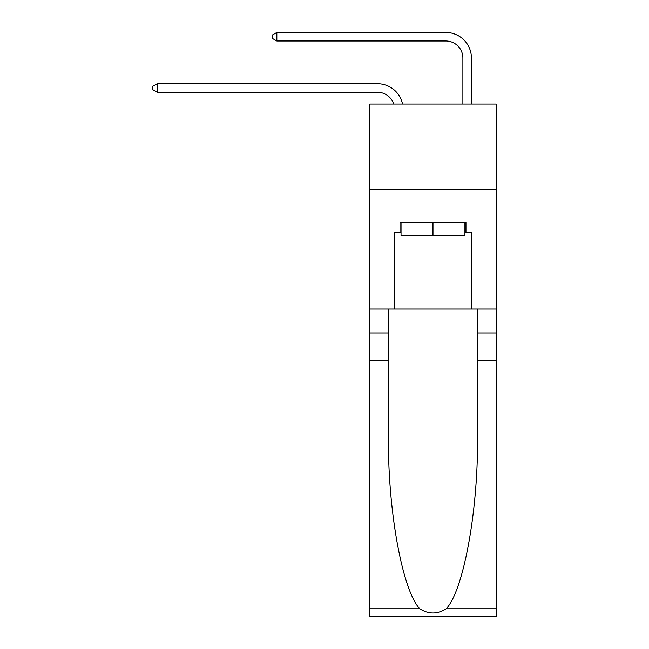 <?xml version="1.0" encoding="UTF-8"?>
<svg xmlns="http://www.w3.org/2000/svg" width="649" height="649" viewBox="0 0 649 649"><rect width="100%" height="100%" fill="white"/><g stroke="black" fill="none" stroke-linecap="round" stroke-linejoin="round"><path stroke-width="0.97" d="M496.193 189.451L496.193 104.035L369.776 104.035L369.776 189.451L496.193 189.451L496.193 309.038L471.425 309.038L471.425 232.504L465.958 232.504L465.958 222.25L400.011 222.25L400.011 232.504L401.033 232.504M377.458 83.705L157.245 83.705L377.458 83.705A25.627 25.627 142.6 0 1 402.534 104.035M462.883 104.035L462.883 58.077A17.085 17.085 19.6 0 0 445.798 40.992L276.839 40.992L272.393 38.429L272.393 35.014L276.839 32.45L445.798 32.45A25.627 25.627 -54.2 0 1 471.425 58.077L471.425 104.035M464.927 222.25L464.927 235.92L401.033 235.92L401.033 222.25M432.98 222.25L432.98 235.92M446.204 608.754L496.193 608.754L496.193 616.55L369.776 616.55L369.776 360.292L388.483 360.292L388.483 436.477C387.567 509.295 402.339 590.647 419.765 608.754C428.567 614.376 437.377 614.376 446.204 608.754C463.621 590.647 478.394 509.295 477.486 436.477L477.486 309.038M477.486 360.292L496.193 360.292L496.193 309.038M369.776 360.292L369.776 189.451M388.483 309.038L388.483 360.292M496.193 608.754L496.193 360.292M369.776 309.038L394.543 309.038L394.543 232.504L400.011 232.504M394.543 309.038L471.425 309.038M464.927 232.504L465.958 232.504M462.883 58.077A17.085 17.085 125.8 0 0 445.798 40.992A17.085 17.085 125.8 0 1 462.883 58.077A17.085 17.085 125.8 0 0 445.798 40.992A17.085 17.085 125.8 0 1 462.883 58.077A17.085 17.085 125.8 0 0 445.798 40.992A17.085 17.085 125.8 0 1 462.883 58.077A17.085 17.085 125.8 0 0 445.798 40.992A17.085 17.085 125.8 0 1 462.883 58.077A17.085 17.085 125.8 0 0 445.798 40.992A17.085 17.085 125.8 0 1 462.883 58.077A17.085 17.085 125.8 0 0 445.798 40.992A17.085 17.085 125.8 0 1 462.883 58.077A17.085 17.085 125.8 0 0 445.798 40.992A17.085 17.085 125.8 0 1 462.883 58.077A17.085 17.085 125.8 0 0 445.798 40.992A17.085 17.085 125.8 0 1 462.883 58.077A17.085 17.085 125.8 0 0 445.798 40.992A17.085 17.085 125.8 0 1 462.883 58.077A17.085 17.085 125.8 0 0 445.798 40.992A17.085 17.085 125.8 0 1 462.883 58.077A17.085 17.085 125.8 0 0 445.798 40.992A17.085 17.085 125.8 0 1 462.883 58.077A17.085 17.085 125.8 0 0 445.798 40.992A17.085 17.085 125.8 0 1 462.883 58.077A17.085 17.085 125.8 0 0 445.798 40.992A17.085 17.085 125.8 0 1 462.883 58.077A17.085 17.085 125.8 0 0 445.798 40.992M393.7 104.035A17.085 17.085 -37.4 0 0 377.458 92.247L157.245 92.247L152.807 89.684L152.807 86.268L157.245 83.705L157.245 92.247M276.839 40.992L276.839 32.45L445.798 32.45M477.486 332.953L496.193 332.953M388.483 332.953L369.776 332.953M369.776 608.754L419.765 608.754"/></g></svg>
